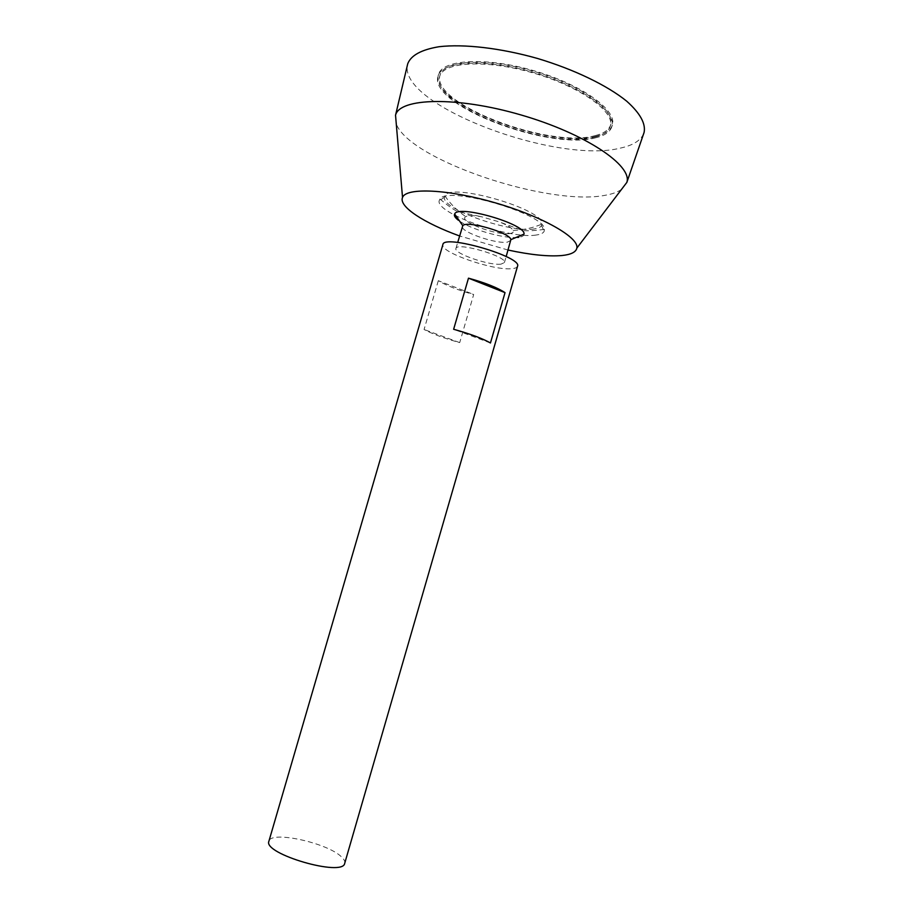 <?xml version="1.0" encoding="UTF-8"?>
<svg xmlns="http://www.w3.org/2000/svg" width="913" height="913" viewBox="0 0 913 913"><rect width="100%" height="100%" fill="white"/><g stroke="black" fill="none" stroke-linecap="round" stroke-linejoin="round"><path stroke-width="0.68" stroke-dasharray="4.57 3.42" d="M595.162 135.615C549.341 148.922 430.069 103.66 440.066 75.049C443.535 60.258 486.538 57.53 533.694 71.328C580.908 84.943 615.75 110.29 610.751 124.636C609.108 129.783 603.904 133.446 595.162 135.615M344.726 863.276C345.194 861.518 344.178 859.453 341.69 857.09C328.109 842.996 270.636 830.294 268.901 841.238M517.534 266.265C517.112 267.555 515.297 268.354 512.079 268.662C494.001 271.024 439.256 252.114 442.885 244.57M438.308 280.69L424.077 329.513C432.328 333.941 444.197 338.301 459.707 342.615L473.687 294.477C458.189 290.22 446.389 285.621 438.308 280.69L473.687 294.477M500.986 264.142C489.402 265.786 453.453 253.369 455.929 248.519C456.443 241.614 507.674 256.507 504.41 262.602L500.986 264.142M510.846 240.404L507.366 242.15C495.668 244.182 459.787 231.628 462.389 226.333M517.545 237.414C503.656 238.898 469.271 228.912 458.337 220.216M523.994 234.127C523.902 235.771 522.156 236.821 518.755 237.289M508.05 250.036L459.593 235.965M621.479 189.448C617.576 192.164 612.064 194.127 604.92 195.336C548.416 206.452 409.789 160.049 396.288 124.02M643.665 133.675C640.686 140.488 633.108 145.258 620.92 147.986C556.964 164.591 399.038 105.6 407.426 65.04M596.406 136.208C549.694 149.709 428.391 103.683 438.525 74.524C442.052 59.471 485.83 56.674 533.865 70.723C581.969 84.601 617.428 110.416 612.326 125.024C610.649 130.274 605.342 133.994 596.406 136.208M595.972 137.692C549.295 151.102 427.98 105.109 438.08 76.064C441.584 61.057 485.339 58.318 533.386 72.378C581.49 86.256 616.971 112.014 611.893 126.565C610.204 131.792 604.908 135.501 595.972 137.692M594.728 137.098C548.941 150.314 429.646 105.098 439.621 76.589C443.067 61.844 486.058 59.174 533.215 72.972C580.428 86.587 615.294 111.888 610.306 126.177C608.663 131.301 603.47 134.941 594.728 137.098M459.707 342.615L424.077 329.513M490.452 342.98L453.635 329.273M509.865 233.534C496.832 235.965 457.379 220.946 465.778 216.632C468.323 215.263 473.664 215.331 481.813 216.826L499.537 221.973C507.217 225.077 511.771 227.885 513.186 230.396C513.916 232.05 512.809 233.1 509.865 233.534M534.265 228.935C510.504 233.283 441.641 209.26 444.403 197.242L444.871 195.884C449.789 181.87 545.312 209.613 541.945 224.084L541.614 225.488C540.701 227.211 538.248 228.364 534.265 228.935M536.125 235.04C510.458 239.491 436.437 213.756 439.119 200.928L439.94 199.023C447.062 185.305 545.769 213.984 544.433 229.38L544.102 231.434C543.087 233.26 540.428 234.458 536.125 235.04M504.41 262.602L506.167 256.53M455.929 248.519L457.698 242.447M611.893 126.565L612.326 125.024M438.08 76.064L438.525 74.524M610.306 126.177L610.751 124.636M439.621 76.589L440.066 75.049M444.871 195.884C450.543 204.078 457.516 210.994 465.778 216.632M513.186 230.396C523.183 230.076 532.77 227.965 541.945 224.084M439.94 199.023C450.018 207.479 456.683 211.827 459.924 212.09L481.813 216.826M544.433 229.38C531.4 231.115 523.434 231.229 520.558 229.711L499.537 221.973M444.403 197.242L439.119 200.928M541.614 225.488L544.102 231.434"/><path stroke-width="1.37" d="M268.901 841.238C262.67 853.872 343.22 877.279 344.726 863.276L517.534 266.265C522.727 256.941 443.501 233.922 442.885 244.57L268.901 841.238M505.026 292.639L490.452 342.98C482.543 338.483 470.275 333.918 453.635 329.273L468.483 278.168C485.123 282.768 497.3 287.584 505.026 292.639L468.483 278.168M457.698 242.447L462.788 225.694C466.577 220.067 510.664 232.883 510.858 239.663L506.167 256.53M518.755 237.289L517.545 237.414M458.337 220.216C455.005 217.671 453.772 215.594 454.651 213.984C457.892 204.295 526.447 224.21 523.994 234.127L510.858 239.663M459.593 235.965C424.351 223.217 398.433 206.578 402.53 197.47C405.954 187.336 448.18 189.094 495.474 202.891C542.801 216.575 579.39 237.722 576.845 248.108C575.977 252.114 571.024 254.59 561.997 255.526C548.393 256.69 530.407 254.864 508.05 250.036M396.288 124.02L395.534 115.232C399.483 97.874 456.568 96.127 521.026 114.958C585.518 133.595 632.789 165.664 626.82 182.429L621.479 189.448M407.426 65.04L407.734 63.75C410.998 55.328 421.452 49.644 439.107 46.711C464.009 43.824 500.507 48.012 537.437 58.443C574.209 69.422 607.259 85.445 626.752 101.229C640.081 113.166 645.868 123.563 644.099 132.419L643.665 133.675M454.651 213.984L462.788 225.694M576.845 248.108L626.82 182.429M402.53 197.47L395.534 115.232M626.797 182.532L644.099 132.419M395.512 115.335L407.734 63.75"/></g></svg>
